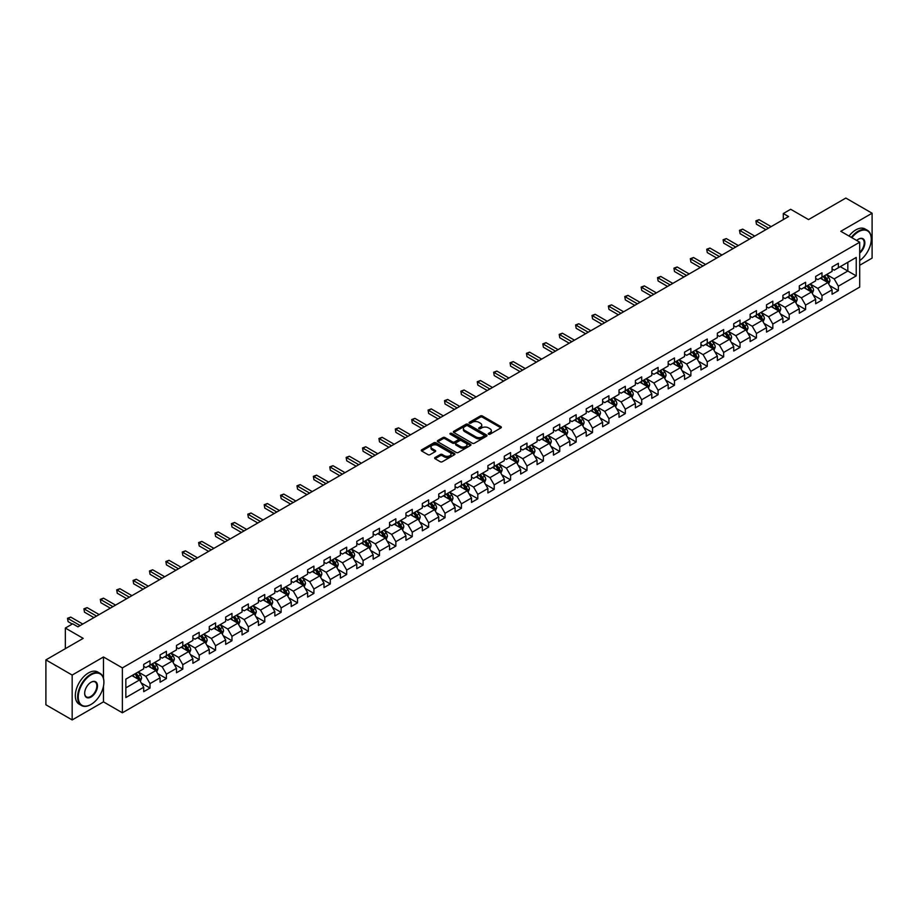 <?xml version="1.0" encoding="UTF-8"?>
<svg xmlns="http://www.w3.org/2000/svg" width="918" height="918" viewBox="0 0 918 918"><rect width="100%" height="100%" fill="white"/><g stroke="black" fill="none" stroke-linecap="round" stroke-linejoin="round"><path stroke-width="1.38" d="M488.548 434.214A1.021 0.585 0 0 0 489.994 434.214L500.953 427.88A1.457 0.838 0 0 0 501.377 427.283A1.457 0.838 0 0 0 500.953 426.686L482.386 415.98A1.457 0.838 0 0 0 480.332 415.98L469.373 422.303A1.021 0.585 0 0 0 470.819 423.129L472.231 422.314A4.67 2.697 0 0 1 478.829 422.314L480.378 423.209A4.67 2.697 0 0 1 481.743 425.114A4.67 2.697 0 0 1 480.378 427.019L478.966 427.834A1.021 0.585 0 0 0 480.401 428.672L481.824 427.857A4.67 2.697 0 0 1 488.422 427.857L489.971 428.74A4.67 2.697 0 0 1 491.337 430.657A4.67 2.697 0 0 1 489.971 432.562L488.548 433.376A1.021 0.585 0 0 0 488.548 434.214L488.548 433.376M435.052 457.531A1.457 0.838 0 0 0 434.627 458.128A1.457 0.838 0 0 0 435.052 458.725L440.261 461.731A1.457 0.838 0 0 0 442.327 461.731L454.49 454.708A1.457 0.838 0 0 0 454.926 454.112A1.457 0.838 0 0 0 454.49 453.515L435.935 442.797A1.457 0.838 0 0 0 433.87 442.797L421.706 449.82A1.457 0.838 0 0 0 421.27 450.417A1.457 0.838 0 0 0 421.706 451.013L427.995 454.651A1.457 0.838 0 0 0 430.06 454.651L435.258 451.633A1.457 0.838 0 0 0 435.694 451.048A1.457 0.838 0 0 0 435.258 450.451L432.137 448.65A3.901 2.249 0 0 1 431.001 447.055A3.901 2.249 0 0 1 433.411 444.978A3.901 2.249 0 0 1 437.656 445.459L449.877 452.517A3.901 2.249 0 0 1 451.025 454.112A3.901 2.249 0 0 1 448.615 456.189A3.901 2.249 0 0 1 444.358 455.707L442.327 454.525A1.457 0.838 0 0 0 440.261 454.525L435.052 457.531L435.052 458.725L440.261 455.741L440.261 454.525M859.707 265.268L872.1 258.107L872.1 213.217L845.834 198.058L808.54 219.586L790.673 209.281L783.318 213.527L788.573 216.556L77.938 626.833L72.694 623.804L65.339 628.05L65.339 648.67M103.47 678.287L103.47 656.978L72.166 675.063L45.9 659.893L83.194 638.366L65.339 628.05M103.47 656.978L122.381 667.902L859.707 242.214L859.707 287.104L122.381 712.793L122.381 667.902M872.1 213.217L840.796 231.29L859.707 242.214M472.334 443.21A1.457 0.838 0 0 0 474.399 443.21L486.563 436.188A1.457 0.838 0 0 0 486.999 435.591A1.457 0.838 0 0 0 486.563 434.994L468.008 424.277A1.457 0.838 0 0 0 465.942 424.277L453.767 431.311A1.457 0.838 0 0 0 453.343 431.896A1.457 0.838 0 0 0 453.767 432.493L472.334 443.21M450.623 434.432A1.021 0.585 0 0 1 451.656 434.57L470.509 445.459L458.357 452.471A1.457 0.838 0 0 1 456.303 452.471L437.737 441.753L437.737 440.56A1.457 0.838 0 0 0 437.312 441.156A1.457 0.838 0 0 0 437.737 441.753M437.737 440.56L442.946 437.553A1.457 0.838 0 0 1 445.012 437.553L452.54 441.902A1.457 0.838 0 0 0 454.594 441.902L458.048 439.906A1.457 0.838 0 0 0 458.484 439.309A1.457 0.838 0 0 0 458.048 438.724L450.21 434.191A1.021 0.585 0 0 1 451.656 433.365L470.532 444.255A1.457 0.838 0 0 1 470.957 444.851A1.457 0.838 0 0 1 470.532 445.448L470.532 444.255M72.166 675.063L72.166 719.941L45.9 704.783L45.9 659.893M141.246 682.969L150.013 688.041L150.013 683.612L160.099 677.782L160.099 682.212L166.41 678.574L166.41 674.145L176.486 668.327L176.486 672.756L182.797 669.119L182.797 664.689L192.883 658.86L192.883 663.289L199.183 659.652L199.183 655.222L209.27 649.405L209.27 653.834L215.569 650.185L215.569 645.756L225.656 639.938L225.656 644.367L231.967 640.73L231.967 636.3L242.054 630.471L242.054 634.9L248.353 631.263L248.353 626.833L258.44 621.016L258.44 625.445L264.74 621.807L264.74 617.378L274.826 611.549L274.826 615.978L281.126 612.34L281.126 607.911L291.213 602.093L291.213 606.511L297.524 602.874L297.524 598.444L307.61 592.626L307.61 597.056L313.91 593.418L313.91 588.989L323.997 583.159L323.997 587.589L330.296 583.951L330.296 579.522L340.383 573.704L340.383 578.133L346.694 574.484L346.694 570.067L356.781 564.237L356.781 568.667L363.08 565.029L363.08 560.6L373.167 554.782L373.167 559.2L379.467 555.562L379.467 551.133L389.553 545.315L389.553 549.744L395.853 546.107L395.853 541.677L405.94 535.848L405.94 540.277L412.251 536.64L412.251 532.211L422.337 526.393L422.337 530.822L428.637 527.173L428.637 522.755L438.724 516.926L438.724 521.355L445.023 517.718L445.023 513.288L455.11 507.459L455.11 511.888L461.421 508.251L461.421 503.821L471.508 498.004L471.508 502.433L477.808 498.795L477.808 494.366L487.894 488.537L487.894 492.966L494.194 489.328L494.194 484.899L504.28 479.081L504.28 483.511L510.58 479.862L510.58 475.444L520.667 469.614L520.667 474.044L526.978 470.406L526.978 465.977L537.064 460.147L537.064 464.577L543.364 460.939L543.364 456.51L553.451 450.692L553.451 455.121L559.75 451.484L559.75 447.055L569.837 441.225L569.837 445.655L576.148 442.017L576.148 437.588L586.223 431.77L586.223 436.188L592.535 432.55L592.535 428.121L602.621 422.303L602.621 426.732L608.921 423.095L608.921 418.665L619.007 412.836L619.007 417.265L625.307 413.628L625.307 409.199L635.394 403.381L635.394 407.81L641.705 404.172L641.705 399.743L651.791 393.914L651.791 398.343L658.091 394.706L658.091 390.276L668.178 384.458L668.178 388.876L674.478 385.239L674.478 380.809L684.564 374.992L684.564 379.421L690.875 375.783L690.875 371.354L700.95 365.525L700.95 369.954L707.262 366.316L707.262 361.887L717.348 356.069L717.348 360.499L723.648 356.85L723.648 352.432L733.734 346.602L733.734 351.032L740.034 347.394L740.034 342.965L750.121 337.147L750.121 341.565L756.432 337.927L756.432 333.498L766.519 327.68L766.519 332.109L772.818 328.472L772.818 324.043L782.905 318.213L782.905 322.643L789.205 319.005L789.205 314.576L799.291 308.758L799.291 313.187L805.591 309.538L805.591 305.12L815.677 299.291L815.677 303.72L821.989 300.083L821.989 295.653L832.075 289.824L832.075 294.253L838.375 290.616L838.375 286.187L856.23 275.882L856.23 257.442L847.83 262.296L847.83 271.028L856.23 275.882M150.013 688.041L143.713 691.679L143.713 687.249L125.846 697.565L125.846 679.125L143.713 668.809L143.713 664.38L150.013 660.742L150.013 665.171L160.099 659.354L160.099 654.924L166.41 651.275L166.41 655.704L176.486 649.887L176.486 645.457L182.797 641.82L182.797 646.249L192.883 640.42L192.883 635.99L199.183 632.353L199.183 636.782L209.27 630.964L209.27 626.535L215.569 622.897L215.569 627.327L225.656 621.497L225.656 617.068L231.967 613.431L231.967 617.86L242.054 612.031L242.054 607.613L248.353 603.964L248.353 608.393L258.44 602.575L258.44 598.146L264.74 594.508L264.74 598.938L274.826 593.108L274.826 588.679L281.126 585.041L281.126 589.471L291.213 583.653L291.213 579.224L297.524 575.586L297.524 580.004L307.61 574.186L307.61 569.757L313.91 566.119L313.91 570.548L323.997 564.719L323.997 560.301L330.296 556.652L330.296 561.082L340.383 555.264L340.383 550.834L346.694 547.197L346.694 551.626L356.781 545.797L356.781 541.368L363.08 537.73L363.08 542.159L373.167 536.341L373.167 531.912L379.467 528.275L379.467 532.692L389.553 526.875L389.553 522.445L395.853 518.808L395.853 523.237L405.94 517.408L405.94 512.978L412.251 509.341L412.251 513.77L422.337 507.952L422.337 503.523L428.637 499.885L428.637 504.315L438.724 498.485L438.724 494.056L445.023 490.419L445.023 494.848L455.11 489.03L455.11 484.601L461.421 480.963L461.421 485.381L471.508 479.563L471.508 475.134L477.808 471.496L477.808 475.926L487.894 470.096L487.894 465.667L494.194 462.029L494.194 466.459L504.28 460.641L504.28 456.212L510.58 452.574L510.58 457.003L520.667 451.174L520.667 446.745L526.978 443.107L526.978 447.536L537.064 441.707L537.064 437.289L543.364 433.64L543.364 438.07L553.451 432.252L553.451 427.822L559.75 424.185L559.75 428.614L569.837 422.785L569.837 418.356L576.148 414.718L576.148 419.147L586.223 413.329L586.223 408.9L592.535 405.263L592.535 409.68L602.621 403.863L602.621 399.433L608.921 395.796L608.921 400.225L619.007 394.396L619.007 389.978L625.307 386.329L625.307 390.758L635.394 384.94L635.394 380.511L641.705 376.873L641.705 381.303L651.791 375.473L651.791 371.044L658.091 367.407L658.091 371.836L668.178 366.018L668.178 361.589L674.478 357.951L674.478 362.369L684.564 356.551L684.564 352.122L690.875 348.484L690.875 352.914L700.95 347.084L700.95 342.666L707.262 339.017L707.262 343.447L717.348 337.629L717.348 333.2L723.648 329.562L723.648 333.991L733.734 328.162L733.734 323.733L740.034 320.095L740.034 324.524L750.121 318.707L750.121 314.277L756.432 310.64L756.432 315.058L766.519 309.24L766.519 304.81L772.818 301.173L772.818 305.602L782.905 299.773L782.905 295.344L789.205 291.706L789.205 296.135L799.291 290.317L799.291 285.888L805.591 282.251L805.591 286.68L815.677 280.851L815.677 276.421L821.989 272.784L821.989 277.213L832.075 271.395L832.075 266.966L838.375 263.317L838.375 267.746L856.23 257.442M148.337 666.147L155.899 670.507L145.813 676.337L138.251 671.965M143.713 666.388L145.813 667.593L150.013 665.171M145.813 676.337L150.013 683.612M155.899 670.507L160.099 677.782M164.724 656.68L172.286 661.052L162.199 666.87L154.637 662.498M160.099 656.921L162.199 658.137L166.41 655.704M162.199 666.87L166.41 674.145M172.286 661.052L176.486 668.327M181.11 647.213L188.683 651.585L178.597 657.403L171.023 653.042M176.486 647.454L178.597 648.67L182.797 646.249M178.597 657.403L182.797 664.689M188.683 651.585L192.883 658.86M197.508 637.758L205.07 642.118L194.983 647.947L187.421 643.575M192.883 637.999L194.983 639.215L199.183 636.782M194.983 647.947L199.183 655.222M205.07 642.118L209.27 649.405M213.894 628.291L221.456 632.663L211.369 638.48L203.807 634.12M209.27 628.532L211.369 629.748L215.569 627.327M211.369 638.48L215.569 645.756M221.456 632.663L225.656 639.938M230.28 618.835L237.842 623.196L227.756 629.025L220.194 624.653M225.656 619.076L227.756 620.281L231.967 617.86M227.756 629.025L231.967 636.3M237.842 623.196L242.054 630.471M246.667 609.368L254.24 613.729L244.154 619.558L236.58 615.186M242.054 609.609L244.154 610.826L248.353 608.393M244.154 619.558L248.353 626.833M254.24 613.729L258.44 621.016M263.064 599.902L270.626 604.274L260.54 610.091L252.978 605.731M258.44 600.142L260.54 601.359L264.74 598.938M260.54 610.091L264.74 617.378M270.626 604.274L274.826 611.549M279.451 590.446L287.013 594.807L276.926 600.636L269.364 596.264M274.826 590.687L276.926 591.903L281.126 589.471M276.926 600.636L281.126 607.911M287.013 594.807L291.213 602.093M295.837 580.979L303.399 585.351L293.324 591.169L285.75 586.809M291.213 581.22L293.324 582.437L297.524 580.004M293.324 591.169L297.524 598.444M303.399 585.351L307.61 592.626M312.235 571.512L319.797 575.884L309.71 581.714L302.148 577.342M307.61 571.765L309.71 572.97L313.91 570.548M309.71 581.714L313.91 588.989M319.797 575.884L323.997 583.159M328.621 562.057L336.183 566.417L326.097 572.247L318.535 567.875M323.997 562.298L326.097 563.514L330.296 561.082M326.097 572.247L330.296 579.522M336.183 566.417L340.383 573.704M345.007 552.59L352.569 556.962L342.483 562.78L334.921 558.419M340.383 552.831L342.483 554.047L346.694 551.626M342.483 562.78L346.694 570.067M352.569 556.962L356.781 564.237M361.394 543.135L368.967 547.495L358.881 553.324L351.307 548.953M356.781 543.376L358.881 544.581L363.08 542.159M358.881 553.324L363.08 560.6M368.967 547.495L373.167 554.782M377.791 533.668L385.353 538.04L375.267 543.858L367.705 539.486M373.167 533.909L375.267 535.125L379.467 532.692M375.267 543.858L379.467 551.133M385.353 538.04L389.553 545.315M394.178 524.201L401.74 528.573L391.653 534.391L384.091 530.03M389.553 524.453L391.653 525.658L395.853 523.237M391.653 534.391L395.853 541.677M401.74 528.573L405.94 535.848M410.564 514.746L418.126 519.106L408.051 524.935L400.477 520.563M405.94 514.987L408.051 516.203L412.251 513.77M408.051 524.935L412.251 532.211M418.126 519.106L422.337 526.393M426.962 505.279L434.524 509.651L424.437 515.468L416.875 511.108M422.337 505.52L424.437 506.736L428.637 504.315M424.437 515.468L428.637 522.755M434.524 509.651L438.724 516.926M443.348 495.823L450.91 500.184L440.824 506.013L433.262 501.641M438.724 496.064L440.824 497.269L445.023 494.848M440.824 506.013L445.023 513.288M450.91 500.184L455.11 507.459M459.734 486.356L467.296 490.728L457.21 496.546L449.648 492.174M455.11 486.597L457.21 487.814L461.421 485.381M457.21 496.546L461.421 503.821M467.296 490.728L471.508 498.004M476.121 476.89L483.694 481.261L473.608 487.079L466.034 482.719M471.508 477.13L473.608 478.347L477.808 475.926M473.608 487.079L477.808 494.366M483.694 481.261L487.894 488.537M492.518 467.434L500.08 471.795L489.994 477.624L482.432 473.252M487.894 467.675L489.994 468.891L494.194 466.459M489.994 477.624L494.194 484.899M500.08 471.795L504.28 479.081M508.905 457.967L516.467 462.339L506.38 468.157L498.818 463.797M504.28 458.208L506.38 459.425L510.58 457.003M506.38 468.157L510.58 475.444M516.467 462.339L520.667 469.614M525.291 448.512L532.853 452.872L522.767 458.702L515.205 454.33M520.667 448.753L522.767 449.958L526.978 447.536M522.767 458.702L526.978 465.977M532.853 452.872L537.064 460.147M541.677 439.045L549.251 443.417L539.164 449.235L531.602 444.863M537.064 439.286L539.164 440.502L543.364 438.07M539.164 449.235L543.364 456.51M549.251 443.417L553.451 450.692M558.075 429.578L565.637 433.95L555.551 439.768L547.989 435.407M553.451 429.819L555.551 431.035L559.75 428.614M555.551 439.768L559.75 447.055M565.637 433.95L569.837 441.225M574.461 420.123L582.023 424.483L571.937 430.312L564.375 425.941M569.837 420.364L571.937 421.58L576.148 419.147M571.937 430.312L576.148 437.588M582.023 424.483L586.223 431.77M590.848 410.656L598.421 415.028L588.335 420.846L580.761 416.485M586.223 410.897L588.335 412.113L592.535 409.68M588.335 420.846L592.535 428.121M598.421 415.028L602.621 422.303M607.246 401.189L614.808 405.561L604.721 411.39L597.159 407.018M602.621 401.441L604.721 402.646L608.921 400.225M604.721 411.39L608.921 418.665M614.808 405.561L619.007 412.836M623.632 391.734L631.194 396.094L621.107 401.923L613.545 397.551M619.007 391.975L621.107 393.191L625.307 390.758M621.107 401.923L625.307 409.199M631.194 396.094L635.394 403.381M640.018 382.267L647.58 386.639L637.494 392.456L629.932 388.096M635.394 382.508L637.494 383.724L641.705 381.303M637.494 392.456L641.705 399.743M647.58 386.639L651.791 393.914M656.404 372.811L663.978 377.172L653.891 383.001L646.329 378.629M651.791 373.052L653.891 374.269L658.091 371.836M653.891 383.001L658.091 390.276M663.978 377.172L668.178 384.458M672.802 363.344L680.364 367.716L670.278 373.534L662.716 369.162M668.178 363.585L670.278 364.802L674.478 362.369M670.278 373.534L674.478 380.809M680.364 367.716L684.564 374.992M689.188 353.878L696.751 358.249L686.664 364.067L679.102 359.707M684.564 354.13L686.664 355.335L690.875 352.914M686.664 364.067L690.875 371.354M696.751 358.249L700.95 365.525M705.575 344.422L713.148 348.783L703.062 354.612L695.488 350.24M700.95 344.663L703.062 345.879L707.262 343.447M703.062 354.612L707.262 361.887M713.148 348.783L717.348 356.069M721.973 334.955L729.535 339.327L719.448 345.145L711.886 340.785M717.348 335.196L719.448 336.413L723.648 333.991M719.448 345.145L723.648 352.432M729.535 339.327L733.734 346.602M738.359 325.5L745.921 329.86L735.834 335.69L728.272 331.318M733.734 325.741L735.834 326.946L740.034 324.524M735.834 335.69L740.034 342.965M745.921 329.86L750.121 337.147M754.745 316.033L762.307 320.405L752.221 326.223L744.659 321.851M750.121 316.274L752.221 317.49L756.432 315.058M752.221 326.223L756.432 333.498M762.307 320.405L766.519 327.68M771.131 306.566L778.705 310.938L768.618 316.756L761.045 312.395M766.519 306.819L768.618 308.023L772.818 305.602M768.618 316.756L772.818 324.043M778.705 310.938L782.905 318.213M787.529 297.111L795.091 301.471L785.005 307.3L777.443 302.929M782.905 297.352L785.005 298.568L789.205 296.135M785.005 307.3L789.205 314.576M795.091 301.471L799.291 308.758M803.916 287.644L811.478 292.016L801.391 297.834L793.829 293.473M799.291 287.885L801.391 289.101L805.591 286.68M801.391 297.834L805.591 305.12M811.478 292.016L815.677 299.291M820.302 278.188L827.864 282.549L817.789 288.378L810.215 284.006M815.677 278.429L817.789 279.634L821.989 277.213M817.789 288.378L821.989 295.653M827.864 282.549L832.075 289.824M840.268 266.656L847.83 271.028L834.175 278.911L826.613 274.539M832.075 268.963L834.175 270.179L838.375 267.746M834.175 278.911L838.375 286.187M72.166 719.941L103.47 701.868L122.381 712.793M783.318 213.527L783.318 219.586M125.846 687.857L139.513 679.974L131.94 675.602M139.513 679.974L143.713 687.249M829.608 285.555L838.375 290.616M813.21 295.011L821.989 300.083M796.824 304.478L805.591 309.538M780.438 313.945L789.205 319.005M764.04 323.4L772.818 328.472M747.654 332.867L756.432 337.927M731.267 342.322L740.034 347.394M714.881 351.789L723.648 356.85M698.483 361.256L707.262 366.316M682.097 370.711L690.875 375.783M665.711 380.178L674.478 385.239M649.313 389.645L658.091 394.706M632.927 399.101L641.705 404.172M616.54 408.567L625.307 413.628M600.154 418.023L608.921 423.095M583.756 427.49L592.535 432.55M567.37 436.957L576.148 442.017M550.984 446.412L559.75 451.484M534.586 455.879L543.364 460.939M518.2 465.334L526.978 470.406M501.813 474.801L510.58 479.862M485.427 484.268L494.194 489.328M469.029 493.723L477.808 498.795M452.643 503.19L461.421 508.251M436.257 512.646L445.023 517.718M419.87 522.112L428.637 527.173M403.472 531.579L412.251 536.64M387.086 541.035L395.853 546.107M370.7 550.502L379.467 555.562M354.302 559.969L363.08 565.029M337.916 569.424L346.694 574.484M321.529 578.891L330.296 583.951M305.143 588.346L313.91 593.418M288.745 597.813L297.524 602.874M272.359 607.28L281.126 612.34M255.973 616.735L264.74 621.807M239.575 626.202L248.353 631.263M223.189 635.658L231.967 640.73M206.802 645.125L215.569 650.185M190.416 654.591L199.183 659.652M174.018 664.047L182.797 669.119M157.632 673.514L166.41 678.574M103.47 701.868L103.47 686.216M488.961 434.352L489.971 433.766A4.67 2.697 0 0 0 491.337 431.862L491.337 430.657M481.743 425.114L481.743 426.331A4.67 2.697 0 0 1 480.378 428.236L479.368 428.821M500.953 426.686L500.953 427.88L482.386 417.185A1.457 0.838 0 0 0 480.332 417.185L469.775 423.278M486.551 436.199L468.008 425.493A1.457 0.838 0 0 0 465.942 425.493L453.79 432.504L453.767 431.311M483.993 436.016A1.021 0.585 0 0 0 483.993 435.178L467.698 425.768A1.021 0.585 0 0 0 466.252 425.768L464.76 426.629A4.67 2.697 0 0 0 463.383 428.534A4.67 2.697 0 0 0 464.76 430.439L475.891 436.876A4.67 2.697 0 0 0 482.489 436.876L483.993 436.016L483.993 437.22A1.021 0.585 0 0 0 483.993 436.394M463.383 428.534L463.383 429.75A4.67 2.697 0 0 0 464.76 431.655L464.76 430.439M483.993 437.22L482.489 438.081A4.67 2.697 0 0 1 475.891 438.081L464.76 431.655M437.76 441.765L442.946 438.77L442.946 437.553M458.484 439.309L458.484 440.525A1.457 0.838 0 0 1 458.048 441.122L454.594 443.119A1.457 0.838 0 0 1 452.54 443.119L445.012 438.77A1.457 0.838 0 0 0 442.946 438.77M460.343 446.412A3.901 2.249 0 0 0 464.6 446.905A3.901 2.249 0 0 0 467.01 444.817A3.901 2.249 0 0 0 465.862 443.233L461.559 440.743A1.457 0.838 0 0 0 459.493 440.743L456.039 442.74A1.457 0.838 0 0 0 455.615 443.337A1.457 0.838 0 0 0 456.039 443.933L460.343 446.412L460.343 447.628A3.901 2.249 0 0 0 464.6 448.11A3.901 2.249 0 0 0 467.01 446.033L467.01 444.817M455.615 443.337L455.615 444.541A1.457 0.838 0 0 0 456.039 445.138L456.039 443.933M460.343 447.628L456.039 445.138M451.025 454.112L451.025 455.328A3.901 2.249 0 0 1 448.615 457.405A3.901 2.249 0 0 1 444.358 456.912L442.327 455.741A1.457 0.838 0 0 0 440.261 455.741M431.001 447.055L431.001 448.271A3.901 2.249 0 0 0 432.137 449.854L432.137 448.65M435.258 450.451L435.258 451.633L432.137 449.854M454.49 453.515L454.49 454.708L435.935 444.014A1.457 0.838 0 0 0 433.87 444.014L421.718 451.025L421.706 449.82M828.702 283.983L829.952 280.839A3.936 2.272 -120 0 0 828.69 277.488L826.521 274.597M822.746 279.588L821.266 277.626M823.262 276.467L825.431 279.37A3.936 2.272 60 0 1 826.567 281.734L827.818 281.011A3.936 2.272 -120 0 0 826.693 278.636L824.525 275.744M823.538 276.318L825.948 279.531A2.008 1.159 60 0 1 826.315 280.139L827.818 281.011M768.515 228.146L756.455 221.181L759.083 219.666L771.131 226.62M765.887 229.661L756.455 224.221L755.881 220.848L759.083 219.666M756.455 224.221L755.881 220.848M859.707 260.586A18.131 10.465 120 0 0 871.262 239.185A18.131 10.465 120 0 0 858.445 231.784A18.131 10.465 120 0 0 851.858 237.682M851.307 237.372A18.578 10.718 -60 0 1 858.123 231.233A18.578 10.718 -60 0 1 867.418 230.315A18.578 10.718 -60 0 1 871.262 238.818A18.578 10.718 -60 0 1 871.262 239.001M856.689 240.47A9.065 5.233 -60 0 1 858.445 239.185L858.445 239.185A9.065 5.233 -60 0 1 864.825 242.168A9.065 5.233 -60 0 1 859.707 253.104M849.001 236.041A18.578 10.718 -60 0 1 855.817 229.902A18.578 10.718 -60 0 1 865.1 228.984L867.418 230.315M859.707 252.289A8.618 4.98 120 0 0 864.01 244.819A8.618 4.98 120 0 0 862.438 238.932A8.618 4.98 120 0 0 858.284 239.277M90.756 704.599L91.077 704.416A18.131 10.465 120 0 0 103.895 682.212A18.131 10.465 120 0 0 91.077 674.81A18.131 10.465 120 0 0 78.26 697.014A18.131 10.465 120 0 0 91.077 704.416L90.756 704.599A18.578 10.718 -60 0 1 81.472 705.517A18.578 10.718 -60 0 1 78.627 690.634A18.578 10.718 -60 0 1 90.756 674.271A18.578 10.718 -60 0 1 100.051 673.353A18.578 10.718 -60 0 1 103.895 681.856A18.578 10.718 -60 0 1 103.895 682.04M91.077 697.014A9.065 5.233 -60 0 1 84.663 693.32A9.065 5.233 -60 0 1 91.077 682.212L91.077 682.212A9.065 5.233 -60 0 1 97.48 685.918A9.065 5.233 -60 0 1 91.077 697.014M84.674 693.136A8.618 4.98 120 0 0 86.453 696.9A8.618 4.98 120 0 0 90.756 696.475A8.618 4.98 120 0 0 96.39 688.879A8.618 4.98 120 0 0 95.07 681.971A8.618 4.98 120 0 0 90.916 682.315M81.472 705.517L79.166 704.186A18.578 10.718 -60 0 1 76.32 689.303A18.578 10.718 -60 0 1 88.449 672.94A18.578 10.718 -60 0 1 97.733 672.01L100.051 673.353M812.315 293.45L813.555 290.306A3.936 2.272 -120 0 0 812.304 286.944L810.135 284.052M806.36 289.055L804.879 287.093M806.876 285.934L809.045 288.826A3.936 2.272 60 0 1 810.169 291.201L811.432 290.467A3.936 2.272 -120 0 0 810.307 288.103L808.138 285.211M807.151 285.773L809.561 288.986A2.008 1.159 60 0 1 809.917 289.595L811.432 290.467M795.917 302.917L797.168 299.761A3.936 2.272 -120 0 0 795.917 296.411L793.749 293.519M789.962 298.511L788.493 296.548M790.49 295.401L792.659 298.293A3.936 2.272 60 0 1 793.783 300.656L795.045 299.934A3.936 2.272 -120 0 0 793.921 297.57L791.752 294.667M790.765 295.24L793.163 298.453A2.008 1.159 60 0 1 793.531 299.061L795.045 299.934M752.117 237.601L740.069 230.647L742.696 229.133L754.745 236.087M749.49 239.116L740.069 233.677L739.495 230.315L742.696 229.133M740.069 233.677L739.495 230.315M735.731 247.068L723.682 240.114L726.31 238.588L738.359 245.554M733.103 248.583L723.682 243.144L723.097 239.77L726.31 238.588M723.682 243.144L723.097 239.77M779.531 312.372L780.782 309.228A3.936 2.272 -120 0 0 779.52 305.878L777.351 302.974M773.576 307.978L772.107 306.015M774.104 304.856L776.272 307.76A3.936 2.272 60 0 1 777.397 310.123L778.659 309.4A3.936 2.272 -120 0 0 777.523 307.025L775.354 304.133M774.367 304.707L776.777 307.909A2.008 1.159 60 0 1 777.144 308.517L778.659 309.4M763.145 321.839L764.396 318.684A3.936 2.272 -120 0 0 763.133 315.333L760.965 312.441M757.189 317.444L755.709 315.471M757.706 314.323L759.875 317.215A3.936 2.272 60 0 1 760.999 319.59L762.261 318.856A3.936 2.272 -120 0 0 761.137 316.492L758.968 313.589M757.981 314.163L760.391 317.376A2.008 1.159 60 0 1 760.758 317.984L762.261 318.856M746.747 331.295L747.998 328.151A3.936 2.272 -120 0 0 746.747 324.8L744.578 321.908M740.792 326.9L739.323 324.938M741.319 323.79L743.488 326.682A3.936 2.272 60 0 1 744.613 329.046L745.875 328.323A3.936 2.272 -120 0 0 744.75 325.947L742.582 323.056M741.595 323.629L744.005 326.842A2.008 1.159 60 0 1 744.36 327.451L745.875 328.323M719.345 256.524L707.296 249.57L709.912 248.055L721.973 255.009M716.717 258.05L707.296 252.599L706.711 249.237L709.912 248.055M707.296 252.599L706.711 249.237M702.947 265.99L690.898 259.037L693.526 257.522L705.575 264.476M700.331 267.505L690.898 262.066L690.325 258.704L693.526 257.522M690.898 262.066L690.325 258.704M686.561 275.457L674.512 268.492L677.14 266.977L689.188 273.943M683.933 276.972L674.512 271.533L673.938 268.159L677.14 266.977M674.512 271.533L673.938 268.159M670.174 284.913L658.126 277.959L660.753 276.444L672.802 283.398M667.547 286.427L658.126 280.988L657.54 277.626L660.753 276.444M658.126 280.988L657.54 277.626M653.788 294.38L641.728 287.426L644.356 285.9L656.404 292.865M651.16 295.894L641.728 290.455L641.154 287.093L644.356 285.9M641.728 290.455L641.154 287.093M637.39 303.835L625.342 296.881L627.969 295.366L640.018 302.32M634.763 305.361L625.342 299.911L624.768 296.548L627.969 295.366M625.342 299.911L624.768 296.548M621.004 313.302L608.955 306.348L611.583 304.833L623.632 311.787M618.376 314.817L608.955 309.377L608.37 306.015L611.583 304.833M608.955 309.377L608.37 306.015M604.618 322.769L592.569 315.803L595.185 314.289L607.246 321.254M601.99 324.284L592.569 318.844L591.984 315.471L595.185 314.289M592.569 318.844L591.984 315.471M588.22 332.224L576.171 325.27L578.799 323.756L590.848 330.709M585.604 333.739L576.171 328.3L575.597 324.938L578.799 323.756M576.171 328.3L575.597 324.938M571.834 341.691L559.785 334.737L562.413 333.211L574.461 340.176M569.206 343.206L559.785 337.767L559.211 334.404L562.413 333.211M559.785 337.767L559.211 334.404M555.447 351.158L543.399 344.193L546.026 342.678L558.075 349.632M552.82 352.673L543.399 347.233L542.813 343.86L546.026 342.678M543.399 347.233L542.813 343.86M539.061 360.613L527.001 353.659L529.629 352.145L541.677 359.099M536.433 362.128L527.001 356.689L526.427 353.327L529.629 352.145M527.001 356.689L526.427 353.327M522.663 370.08L510.615 363.115L513.242 361.6L525.291 368.566M520.036 371.595L510.615 366.156L510.041 362.782L513.242 361.6M510.615 366.156L510.041 362.782M506.277 379.536L494.228 372.582L496.856 371.067L508.905 378.021M503.649 381.062L494.228 375.611L493.654 372.249L496.856 371.067M494.228 375.611L493.654 372.249M489.891 389.002L477.842 382.049L480.458 380.534L492.518 387.488M487.263 390.517L477.842 385.078L477.257 381.716L480.458 380.534M477.842 385.078L477.257 381.716M473.493 398.469L461.444 391.504L464.072 389.989L476.121 396.943M470.877 399.984L461.444 394.545L460.87 391.171L464.072 389.989M461.444 394.545L460.87 391.171M457.107 407.925L445.058 400.971L447.686 399.456L459.734 406.41M454.479 409.439L445.058 404L444.484 400.638L447.686 399.456M445.058 404L444.484 400.638M440.72 417.392L428.672 410.438L431.299 408.912L443.348 415.877M438.093 418.906L428.672 413.467L428.086 410.094L431.299 408.912M428.672 413.467L428.086 410.094M424.334 426.847L412.274 419.893L414.902 418.379L426.962 425.332M421.706 428.373L412.274 422.923L411.7 419.56L414.902 418.379M412.274 422.923L411.7 419.56M730.361 340.762L731.612 337.617A3.936 2.272 -120 0 0 730.361 334.267L728.192 331.364M724.405 336.367L722.936 334.404M724.933 333.245L727.102 336.137A3.936 2.272 60 0 1 728.226 338.512L729.489 337.778A3.936 2.272 -120 0 0 728.364 335.414L726.195 332.523M725.209 333.085L727.607 336.298A2.008 1.159 60 0 1 727.974 336.906L729.489 337.778M713.975 350.228L715.225 347.073A3.936 2.272 -120 0 0 713.963 343.722L711.794 340.83M708.019 345.834L706.55 343.86M708.535 342.712L710.704 345.604A3.936 2.272 60 0 1 711.84 347.968L713.102 347.245A3.936 2.272 -120 0 0 711.966 344.881L709.798 341.978M708.811 342.552L711.22 345.765A2.008 1.159 60 0 1 711.588 346.373L713.102 347.245M697.588 359.684L698.827 356.54A3.936 2.272 -120 0 0 697.577 353.189L695.408 350.297M691.633 355.289L690.152 353.327M692.149 352.168L694.318 355.071A3.936 2.272 60 0 1 695.442 357.435L696.705 356.712A3.936 2.272 -120 0 0 695.58 354.337L693.411 351.445M692.424 352.019L694.834 355.22A2.008 1.159 60 0 1 695.19 355.84L696.705 356.712M681.19 369.151L682.441 366.007A3.936 2.272 -120 0 0 681.19 362.644L679.022 359.753M675.235 364.756L673.766 362.782M675.763 361.635L677.932 364.526A3.936 2.272 60 0 1 679.056 366.902L680.318 366.167A3.936 2.272 -120 0 0 679.194 363.803L677.025 360.912M676.038 361.474L678.436 364.687A2.008 1.159 60 0 1 678.804 365.295L680.318 366.167M664.804 378.618L666.055 375.462A3.936 2.272 -120 0 0 664.793 372.111L662.624 369.22M658.849 374.211L657.38 372.249M659.376 371.101L661.545 373.993A3.936 2.272 60 0 1 662.67 376.357L663.932 375.634A3.936 2.272 -120 0 0 662.796 373.259L660.627 370.367M659.652 370.941L662.05 374.154A2.008 1.159 60 0 1 662.417 374.762L663.932 375.634M648.418 388.073L649.669 384.929A3.936 2.272 -120 0 0 648.406 381.578L646.238 378.675M642.462 383.678L640.982 381.716M642.979 380.557L645.147 383.449A3.936 2.272 60 0 1 646.283 385.824L647.534 385.09A3.936 2.272 -120 0 0 646.41 382.726L644.241 379.834M643.254 380.396L645.664 383.609A2.008 1.159 60 0 1 646.031 384.217L647.534 385.09M632.02 397.54L633.271 394.384A3.936 2.272 -120 0 0 632.02 391.034L629.851 388.142M626.065 393.145L624.596 391.171M626.592 390.024L628.761 392.915A3.936 2.272 60 0 1 629.886 395.279L631.148 394.556A3.936 2.272 -120 0 0 630.023 392.193L627.855 389.289M626.868 389.863L629.278 393.076A2.008 1.159 60 0 1 629.633 393.684L631.148 394.556M615.634 406.995L616.885 403.851A3.936 2.272 -120 0 0 615.634 400.5L613.465 397.609M609.678 402.6L608.209 400.638M610.206 399.479L612.375 402.382A3.936 2.272 60 0 1 613.499 404.746L614.762 404.023A3.936 2.272 -120 0 0 613.637 401.648L611.468 398.756M610.481 399.33L612.88 402.532A2.008 1.159 60 0 1 613.247 403.151L614.762 404.023M599.247 416.462L600.498 413.318A3.936 2.272 -120 0 0 599.236 409.956L597.067 407.064M593.292 412.067L591.823 410.094M593.808 408.946L595.977 411.838A3.936 2.272 60 0 1 597.113 414.213L598.375 413.479A3.936 2.272 -120 0 0 597.239 411.115L595.071 408.223M594.084 408.785L596.493 411.998A2.008 1.159 60 0 1 596.861 412.607L598.375 413.479M582.861 425.929L584.112 422.773A3.936 2.272 -120 0 0 582.85 419.423L580.681 416.531M576.906 421.523L575.425 419.56M577.422 418.413L579.591 421.305A3.936 2.272 60 0 1 580.715 423.668L581.978 422.946A3.936 2.272 -120 0 0 580.853 420.57L578.684 417.679M577.697 418.252L580.107 421.465A2.008 1.159 60 0 1 580.474 422.073L581.978 422.946M566.463 435.384L567.714 432.24A3.936 2.272 -120 0 0 566.463 428.89L564.295 425.986M560.508 430.99L559.039 429.027M561.036 427.868L563.204 430.771A3.936 2.272 60 0 1 564.329 433.135L565.591 432.401A3.936 2.272 -120 0 0 564.467 430.037L562.298 427.145M561.311 427.708L563.709 430.921A2.008 1.159 60 0 1 564.077 431.529L565.591 432.401M550.077 444.851L551.328 441.696A3.936 2.272 -120 0 0 550.066 438.345L547.897 435.453M544.122 440.456L542.653 438.483M544.649 437.335L546.818 440.227A3.936 2.272 60 0 1 547.943 442.591L549.205 441.868A3.936 2.272 -120 0 0 548.069 439.504L545.912 436.601M544.925 437.175L547.323 440.388A2.008 1.159 60 0 1 547.69 440.996L549.205 441.868M533.691 454.307L534.942 451.163A3.936 2.272 -120 0 0 533.679 447.812L531.511 444.92M527.735 449.912L526.255 447.95M528.252 446.791L530.42 449.694A3.936 2.272 60 0 1 531.556 452.058L532.807 451.335A3.936 2.272 -120 0 0 531.683 448.959L529.514 446.068M528.527 446.641L530.937 449.854A2.008 1.159 60 0 1 531.304 450.463L532.807 451.335M517.293 463.774L518.544 460.629A3.936 2.272 -120 0 0 517.293 457.267L515.124 454.376M511.337 459.379L509.869 457.416M511.865 456.257L514.034 459.149A3.936 2.272 60 0 1 515.159 461.524L516.421 460.79A3.936 2.272 -120 0 0 515.296 458.426L513.128 455.535M512.141 456.097L514.55 459.31A2.008 1.159 60 0 1 514.906 459.918L516.421 460.79M500.907 473.24L502.157 470.085A3.936 2.272 -120 0 0 500.907 466.734L498.738 463.842M494.951 468.834L493.482 466.872M495.479 465.724L497.648 468.616A3.936 2.272 60 0 1 498.772 470.98L500.035 470.257A3.936 2.272 -120 0 0 498.91 467.893L496.741 464.99M495.754 465.564L498.153 468.777A2.008 1.159 60 0 1 498.52 469.385L500.035 470.257M484.52 482.696L485.771 479.552A3.936 2.272 -120 0 0 484.509 476.201L482.34 473.298M478.565 478.301L477.096 476.339M479.093 475.18L481.25 478.083A3.936 2.272 60 0 1 482.386 480.447L483.648 479.724A3.936 2.272 -120 0 0 482.512 477.349L480.344 474.457M479.357 475.019L481.766 478.232A2.008 1.159 60 0 1 482.134 478.84L483.648 479.724M468.134 492.163L469.385 489.007A3.936 2.272 -120 0 0 468.123 485.656L465.954 482.765M462.179 487.768L460.698 485.794M462.695 484.647L464.864 487.538A3.936 2.272 60 0 1 465.988 489.914L467.251 489.179A3.936 2.272 -120 0 0 466.126 486.815L463.957 483.912M462.97 484.486L465.38 487.699A2.008 1.159 60 0 1 465.747 488.307L467.251 489.179M451.736 501.618L452.987 498.474A3.936 2.272 -120 0 0 451.736 495.123L449.568 492.232M445.781 497.223L444.312 495.261M446.309 494.113L448.477 497.005A3.936 2.272 60 0 1 449.602 499.369L450.864 498.646A3.936 2.272 -120 0 0 449.74 496.271L447.571 493.379M446.584 493.953L448.994 497.166A2.008 1.159 60 0 1 449.35 497.774L450.864 498.646M435.35 511.085L436.601 507.941A3.936 2.272 -120 0 0 435.339 504.59L433.181 501.687M429.394 506.69L427.926 504.728M429.922 503.569L432.091 506.461A3.936 2.272 60 0 1 433.216 508.836L434.478 508.102A3.936 2.272 -120 0 0 433.353 505.738L431.185 502.846M430.198 503.408L432.596 506.621A2.008 1.159 60 0 1 432.963 507.229L434.478 508.102M418.964 520.552L420.214 517.396A3.936 2.272 -120 0 0 418.952 514.046L416.783 511.154M413.008 516.157L411.528 514.183M413.525 513.036L415.693 515.927A3.936 2.272 60 0 1 416.829 518.291L418.08 517.568A3.936 2.272 -120 0 0 416.956 515.205L414.787 512.301M413.8 512.875L416.21 516.088A2.008 1.159 60 0 1 416.577 516.696L418.08 517.568M402.577 530.007L403.817 526.863A3.936 2.272 -120 0 0 402.566 523.512L400.397 520.609M396.622 525.612L395.142 523.65M397.138 522.491L399.307 525.394A3.936 2.272 60 0 1 400.432 527.758L401.694 527.035A3.936 2.272 -120 0 0 400.569 524.66L398.401 521.768M397.414 522.342L399.823 525.544A2.008 1.159 60 0 1 400.179 526.152L401.694 527.035M386.18 539.474L387.43 536.33A3.936 2.272 -120 0 0 386.18 532.968L384.011 530.076M380.224 535.079L378.755 533.106M380.752 531.958L382.921 534.85A3.936 2.272 60 0 1 384.045 537.225L385.308 536.491A3.936 2.272 -120 0 0 384.183 534.127L382.014 531.235M381.027 531.797L383.426 535.01A2.008 1.159 60 0 1 383.793 535.619L385.308 536.491M369.793 548.941L371.044 545.785A3.936 2.272 -120 0 0 369.782 542.435L367.613 539.543M363.838 544.535L362.369 542.572M364.366 541.425L366.534 544.317A3.936 2.272 60 0 1 367.659 546.68L368.921 545.958A3.936 2.272 -120 0 0 367.785 543.582L365.616 540.691M364.63 541.264L367.039 544.477A2.008 1.159 60 0 1 367.407 545.085L368.921 545.958M353.407 558.396L354.658 555.252A3.936 2.272 -120 0 0 353.396 551.902L351.227 548.998M347.452 554.002L345.971 552.039M347.968 550.88L350.137 553.772A3.936 2.272 60 0 1 351.261 556.147L352.523 555.413A3.936 2.272 -120 0 0 351.399 553.049L349.23 550.157M348.243 550.72L350.653 553.933A2.008 1.159 60 0 1 351.02 554.541L352.523 555.413M337.009 567.863L338.26 564.708A3.936 2.272 -120 0 0 337.009 561.357L334.841 558.465M331.054 563.468L329.585 561.495M331.582 560.347L333.75 563.239A3.936 2.272 60 0 1 334.875 565.603L336.137 564.88A3.936 2.272 -120 0 0 335.013 562.516L332.844 559.613M331.857 560.187L334.267 563.4A2.008 1.159 60 0 1 334.622 564.008L336.137 564.88M320.623 577.319L321.874 574.175A3.936 2.272 -120 0 0 320.623 570.824L318.454 567.932M314.667 572.924L313.199 570.962M315.195 569.803L317.364 572.706A3.936 2.272 60 0 1 318.489 575.07L319.751 574.347A3.936 2.272 -120 0 0 318.626 571.971L316.458 569.08M315.471 569.653L317.869 572.855A2.008 1.159 60 0 1 318.236 573.475L319.751 574.347M304.237 586.786L305.487 583.641A3.936 2.272 -120 0 0 304.225 580.279L302.056 577.388M298.281 582.391L296.801 580.417M298.798 579.269L300.966 582.161A3.936 2.272 60 0 1 302.102 584.536L303.353 583.802A3.936 2.272 -120 0 0 302.229 581.438L300.06 578.547M299.073 579.109L301.483 582.322A2.008 1.159 60 0 1 301.85 582.93L303.353 583.802M287.85 596.252L289.09 593.097A3.936 2.272 -120 0 0 287.839 589.746L285.67 586.854M281.895 591.846L280.415 589.884M282.411 588.736L284.58 591.628A3.936 2.272 60 0 1 285.705 593.992L286.967 593.269A3.936 2.272 -120 0 0 285.842 590.894L283.673 588.002M282.687 588.576L285.096 591.789A2.008 1.159 60 0 1 285.452 592.397L286.967 593.269M271.453 605.708L272.703 602.564A3.936 2.272 -120 0 0 271.453 599.213L269.284 596.31M265.497 601.313L264.028 599.351M266.025 598.192L268.194 601.083A3.936 2.272 60 0 1 269.318 603.459L270.581 602.724A3.936 2.272 -120 0 0 269.456 600.361L267.287 597.469M266.3 598.031L268.699 601.244A2.008 1.159 60 0 1 269.066 601.852L270.581 602.724M255.066 615.175L256.317 612.019A3.936 2.272 -120 0 0 255.055 608.668L252.886 605.777M249.111 610.78L247.642 608.806M249.639 607.659L251.807 610.55A3.936 2.272 60 0 1 252.932 612.914L254.194 612.191A3.936 2.272 -120 0 0 253.058 609.827L250.889 606.924M249.914 607.498L252.312 610.711A2.008 1.159 60 0 1 252.679 611.319L254.194 612.191M238.68 624.63L239.931 621.486A3.936 2.272 -120 0 0 238.669 618.135L236.5 615.244M232.724 620.235L231.244 618.273M233.241 617.114L235.41 620.017A3.936 2.272 60 0 1 236.546 622.381L237.796 621.658A3.936 2.272 -120 0 0 236.672 619.283L234.503 616.391M233.516 616.965L235.926 620.178A2.008 1.159 60 0 1 236.293 620.786L237.796 621.658M222.282 634.097L223.533 630.953A3.936 2.272 -120 0 0 222.282 627.591L220.113 624.699M216.327 629.702L214.858 627.74M216.855 626.581L219.023 629.473A3.936 2.272 60 0 1 220.148 631.848L221.41 631.114A3.936 2.272 -120 0 0 220.286 628.75L218.117 625.858M217.13 626.42L219.54 629.633A2.008 1.159 60 0 1 219.895 630.241L221.41 631.114M407.936 436.314L395.887 429.36L398.515 427.845L410.564 434.799M405.308 437.829L395.887 432.389L395.314 429.027L398.515 427.845M395.887 432.389L395.314 429.027M391.55 445.781L379.501 438.815L382.129 437.301L394.178 444.255M388.922 447.296L379.501 441.856L378.927 438.483L382.129 437.301M379.501 441.856L378.927 438.483M375.164 455.236L363.115 448.282L365.743 446.768L377.791 453.721M372.536 456.751L363.115 451.312L362.53 447.95L365.743 446.768M363.115 451.312L362.53 447.95M358.777 464.703L346.717 457.749L349.345 456.223L361.394 463.188M356.15 466.218L346.717 460.779L346.143 457.405L349.345 456.223M346.717 460.779L346.143 457.405M342.38 474.158L330.331 467.205L332.959 465.69L345.007 472.644M339.752 475.685L330.331 470.234L329.757 466.872L332.959 465.69M330.331 470.234L329.757 466.872M325.993 483.625L313.945 476.671L316.572 475.157L328.621 482.111M323.365 485.14L313.945 479.701L313.359 476.339L316.572 475.157M313.945 479.701L313.359 476.339M309.607 493.092L297.558 486.127L300.175 484.612L312.235 491.578M306.979 494.607L297.558 489.168L296.973 485.794L300.175 484.612M297.558 489.168L296.973 485.794M293.209 502.548L281.16 495.594L283.788 494.079L295.837 501.033M290.581 504.062L281.16 498.623L280.587 495.261L283.788 494.079M281.16 498.623L280.587 495.261M276.823 512.014L264.774 505.061L267.402 503.534L279.451 510.5M274.195 513.529L264.774 508.09L264.2 504.728L267.402 503.534M264.774 508.09L264.2 504.728M260.437 521.481L248.388 514.516L251.016 513.001L263.064 519.955M257.809 522.996L248.388 517.557L247.803 514.183L251.016 513.001M248.388 517.557L247.803 514.183M244.05 530.937L231.99 523.983L234.618 522.468L246.667 529.422M241.423 532.451L231.99 527.012L231.416 523.65L234.618 522.468M231.99 527.012L231.416 523.65M227.653 540.404L215.604 533.438L218.232 531.924L230.28 538.889M225.025 541.918L215.604 536.479L215.03 533.106L218.232 531.924M215.604 536.479L215.03 533.106M211.266 549.859L199.217 542.905L201.845 541.39L213.894 548.344M208.638 551.385L199.217 545.935L198.632 542.572L201.845 541.39M199.217 545.935L198.632 542.572M194.88 559.326L182.831 552.372L185.447 550.857L197.508 557.811M192.252 560.841L182.831 555.401L182.246 552.039L185.447 550.857M182.831 555.401L182.246 552.039M178.482 568.793L166.433 561.827L169.061 560.313L181.11 567.267M175.866 570.308L166.433 564.868L165.86 561.495L169.061 560.313M166.433 564.868L165.86 561.495M162.096 578.248L150.047 571.294L152.675 569.78L164.724 576.734M159.468 579.763L150.047 574.324L149.473 570.962L152.675 569.78M150.047 574.324L149.473 570.962M205.896 643.564L207.147 640.408A3.936 2.272 -120 0 0 205.896 637.058L203.727 634.166M199.94 639.158L198.472 637.195M200.468 636.048L202.637 638.939A3.936 2.272 60 0 1 203.762 641.303L205.024 640.58A3.936 2.272 -120 0 0 203.899 638.217L201.731 635.313M200.744 635.887L203.142 639.1A2.008 1.159 60 0 1 203.509 639.708L205.024 640.58M145.71 587.715L133.661 580.75L136.289 579.235L148.337 586.2M143.082 589.23L133.661 583.791L133.076 580.417L136.289 579.235M133.661 583.791L133.076 580.417M189.51 653.019L190.76 649.875A3.936 2.272 -120 0 0 189.498 646.524L187.329 643.621M183.554 648.624L182.085 646.662M184.07 645.503L186.239 648.406A3.936 2.272 60 0 1 187.375 650.77L188.638 650.036A3.936 2.272 -120 0 0 187.501 647.672L185.333 644.78M184.346 645.343L186.756 648.556A2.008 1.159 60 0 1 187.123 649.164L188.638 650.036M129.323 597.17L117.263 590.217L119.891 588.702L131.94 595.656M126.695 598.697L117.263 593.246L116.689 589.884L119.891 588.702M117.263 593.246L116.689 589.884M173.123 662.486L174.363 659.331A3.936 2.272 -120 0 0 173.112 655.98L170.943 653.088M167.168 658.091L165.688 656.118M167.684 654.97L169.853 657.862A3.936 2.272 60 0 1 170.977 660.237L172.24 659.503A3.936 2.272 -120 0 0 171.115 657.139L168.946 654.236M167.96 654.809L170.369 658.022A2.008 1.159 60 0 1 170.737 658.631L172.24 659.503M112.925 606.637L100.877 599.683L103.504 598.169L115.553 605.123M110.298 608.152L100.877 602.713L100.303 599.351L103.504 598.169M100.877 602.713L100.303 599.351M156.726 671.942L157.976 668.797A3.936 2.272 -120 0 0 156.726 665.447L154.557 662.555M150.77 667.547L149.301 665.584M151.298 664.437L153.467 667.329A3.936 2.272 60 0 1 154.591 669.692L155.853 668.97A3.936 2.272 -120 0 0 154.729 666.594L152.56 663.703M151.573 664.276L153.972 667.489A2.008 1.159 60 0 1 154.339 668.097L155.853 668.97M96.539 616.104L84.49 609.139L87.118 607.624L99.167 614.578M93.911 617.619L84.49 612.18L83.917 608.806L87.118 607.624M84.49 612.18L83.917 608.806M140.339 681.408L141.59 678.264A3.936 2.272 -120 0 0 140.328 674.914L138.159 672.01M134.384 677.014L132.915 675.051M134.912 673.892L137.08 676.784A3.936 2.272 60 0 1 138.205 679.159L139.467 678.425A3.936 2.272 -120 0 0 138.331 676.061L136.162 673.169M135.187 673.732L137.585 676.945A2.008 1.159 60 0 1 137.952 677.553L139.467 678.425M80.153 625.56L68.104 618.606L70.72 617.091L82.781 624.045M72.27 624.045L68.104 621.635L67.519 618.273L70.72 617.091M68.104 621.635L67.519 618.273M489.971 433.766L489.971 432.562M478.966 428.672L478.966 427.834M480.378 428.236L480.378 427.019M469.373 423.129L469.373 422.303M480.332 417.185L480.332 415.98M482.386 417.185L482.386 415.98M465.942 425.493L465.942 424.277M468.008 425.493L468.008 424.277M486.563 436.188L486.563 434.994M475.891 438.081L475.891 436.876M482.489 438.081L482.489 436.876M445.012 438.77L445.012 437.553M452.54 443.119L452.54 441.902M454.594 443.119L454.594 441.902M458.048 441.122L458.048 439.906M451.656 434.57L451.656 433.365M442.327 455.741L442.327 454.525M444.358 456.912L444.358 455.707M433.87 444.014L433.87 442.797M435.935 444.014L435.935 442.797M827.485 282.331L829.918 280.919M826.693 278.636L828.69 277.488M823.894 280.254L825.431 279.37M811.087 291.786L813.532 290.375M810.307 288.103L812.304 286.944M807.507 289.721L809.045 288.826M794.701 301.253L797.145 299.842M793.921 297.57L795.917 296.411M791.121 299.176L792.659 298.293M778.315 310.709L780.759 309.309M777.523 307.025L779.52 305.878M774.723 308.643L776.272 307.76M761.917 320.175L764.361 318.764M761.137 316.492L763.133 315.333M758.337 318.11L759.875 317.215M745.531 329.642L747.975 328.231M744.75 325.947L746.747 324.8M741.951 327.565L743.488 326.682M729.144 339.098L731.589 337.686M728.364 335.414L730.361 334.267M725.564 337.032L727.102 336.137M712.758 348.565L715.202 347.153M711.966 344.881L713.963 343.722M709.166 346.488L710.704 345.604M696.36 358.02L698.805 356.62M695.58 354.337L697.577 353.189M692.78 355.954L694.318 355.071M679.974 367.487L682.418 366.075M679.194 363.803L681.19 362.644M676.394 365.421L677.932 364.526M663.588 376.954L666.032 375.542M662.796 373.259L664.793 372.111M659.996 374.877L661.545 373.993M647.201 386.409L649.634 384.998M646.41 382.726L648.406 381.578M643.61 384.344L645.147 383.449M630.804 395.876L633.248 394.465M630.023 392.193L632.02 391.034M627.224 393.811L628.761 392.915M614.417 405.343L616.862 403.931M613.637 401.648L615.634 400.5M610.837 403.266L612.375 402.382M598.031 414.798L600.475 413.387M597.239 411.115L599.236 409.956M594.439 412.733L595.977 411.838M581.633 424.265L584.077 422.854M580.853 420.57L582.85 419.423M578.053 422.188L579.591 421.305M565.247 433.721L567.691 432.309M564.467 430.037L566.463 428.89M561.667 431.655L563.204 430.771M548.861 443.187L551.305 441.776M548.069 439.504L550.066 438.345M545.269 441.122L546.818 440.227M532.474 452.654L534.907 451.243M531.683 448.959L533.679 447.812M528.883 450.577L530.42 449.694M516.077 462.11L518.521 460.698M515.296 458.426L517.293 457.267M512.496 460.044L514.034 459.149M499.69 471.577L502.135 470.165M498.91 467.893L500.907 466.734M496.11 469.5L497.648 468.616M483.304 481.032L485.748 479.632M482.512 477.349L484.509 476.201M479.712 478.966L481.25 478.083M466.906 490.499L469.35 489.087M466.126 486.815L468.123 485.656M463.326 488.433L464.864 487.538M450.52 499.966L452.964 498.554M449.74 496.271L451.736 495.123M446.94 497.889L448.477 497.005M434.134 509.421L436.578 508.01M433.353 505.738L435.339 504.59M430.542 507.356L432.091 506.461M417.747 518.888L420.18 517.477M416.956 515.205L418.952 514.046M414.156 516.811L415.693 515.927M401.35 528.343L403.794 526.943M400.569 524.66L402.566 523.512M397.769 526.278L399.307 525.394M384.963 537.81L387.407 536.399M384.183 534.127L386.18 532.968M381.383 535.745L382.921 534.85M368.577 547.277L371.021 545.866M367.785 543.582L369.782 542.435M364.985 545.2L366.534 544.317M352.179 556.733L354.623 555.321M351.399 553.049L353.396 551.902M348.599 554.667L350.137 553.772M335.793 566.199L338.237 564.788M335.013 562.516L337.009 561.357M332.213 564.134L333.75 563.239M319.407 575.666L321.851 574.255M318.626 571.971L320.623 570.824M315.815 573.589L317.364 572.706M303.02 585.122L305.453 583.71M302.229 581.438L304.225 580.279M299.429 583.056L300.966 582.161M286.623 594.589L289.067 593.177M285.842 590.894L287.839 589.746M283.042 592.512L284.58 591.628M270.236 604.044L272.68 602.633M269.456 600.361L271.453 599.213M266.656 601.979L268.194 601.083M253.85 613.511L256.294 612.099M253.058 609.827L255.055 608.668M250.258 611.445L251.807 610.55M237.452 622.978L239.896 621.566M236.672 619.283L238.669 618.135M233.872 620.901L235.41 620.017M221.066 632.433L223.51 631.022M220.286 628.75L222.282 627.591M217.486 630.368L219.023 629.473M204.68 641.9L207.124 640.489M203.899 638.217L205.896 637.058M201.099 639.823L202.637 638.939M188.293 651.355L190.737 649.944M187.501 647.672L189.498 646.524M184.702 649.29L186.239 648.406M171.895 660.822L174.34 659.411M171.115 657.139L173.112 655.98M168.315 658.757L169.853 657.862M155.509 670.289L157.953 668.878M154.729 666.594L156.726 665.447M151.929 668.212L153.467 667.329M139.123 679.745L141.567 678.333M138.331 676.061L140.328 674.914M135.531 677.679L137.08 676.784M484.291 436.807L484.291 435.591"/></g></svg>

